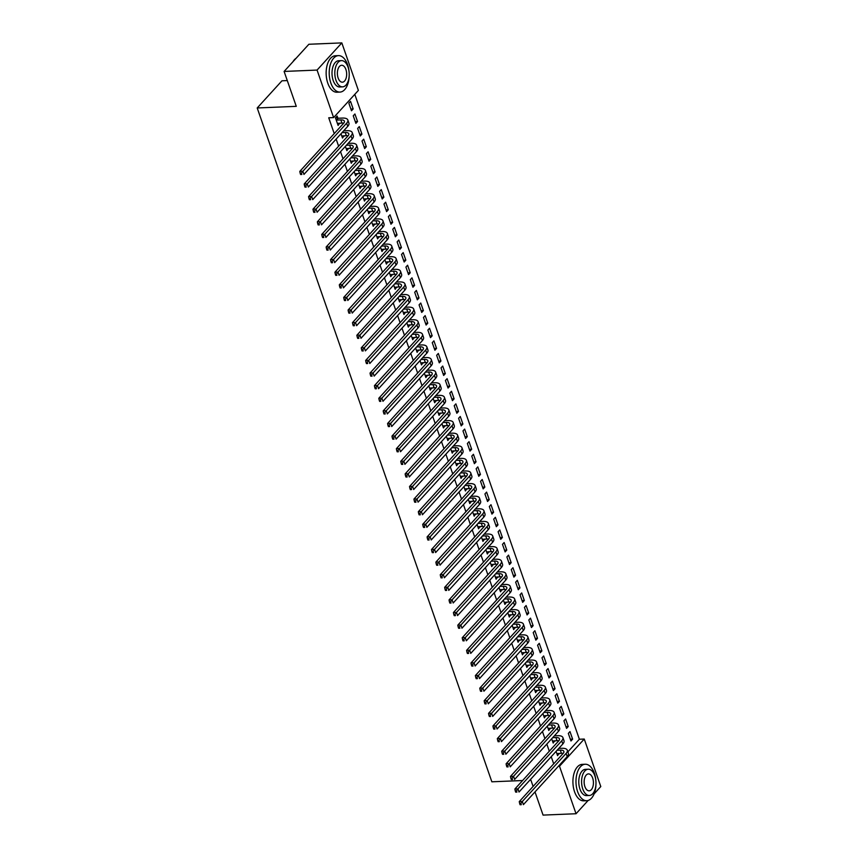 <?xml version="1.0" encoding="UTF-8"?>
<svg xmlns="http://www.w3.org/2000/svg" width="858" height="858" viewBox="0 0 858 858"><rect width="100%" height="100%" fill="white"/><g stroke="black" fill="none" stroke-linecap="round" stroke-linejoin="round"><path stroke-width="1.29" d="M567.878 751.855L579.365 739.242L354.794 94.348M579.365 739.242L584.255 739.038L600.793 786.561L594.079 793.929M287.291 80.577L281.96 80.802L257.207 107.969L491.859 781.799L522.597 780.533M257.207 107.969L296.267 106.349L284.105 71.439L308.869 44.262L341.827 42.9L358.376 90.422L333.612 117.589L317.063 70.077L341.827 42.9M565.604 718.983L563.931 720.817L566.57 728.378L568.243 726.544L565.604 718.983M551.683 738.77L553.185 743.071L554.697 740.765M556.831 693.768L555.158 695.613L557.786 703.174L559.459 701.34L556.831 693.768M542.899 713.566L544.401 717.856L545.913 715.561M548.048 668.564L546.374 670.398L549.013 677.959L550.686 676.125L548.048 668.564M534.126 688.352L535.628 692.653L537.129 690.347M539.264 643.35L537.591 645.195L540.229 652.756L541.902 650.922L539.264 643.35M525.343 663.148L526.844 667.438L528.356 665.143M530.491 618.146L528.818 619.98L531.456 627.541L533.129 625.707L530.491 618.146M516.57 637.934L518.071 642.234L519.573 639.939M521.707 592.942L520.034 594.776L522.672 602.337L524.345 600.503L521.707 592.942M507.786 612.73L509.287 617.031L510.8 614.725M512.934 567.728L511.261 569.562L513.888 577.123L515.561 575.289L512.934 567.728M499.013 587.515L500.504 591.816L502.016 589.521M504.15 542.524L502.477 544.358L505.115 551.919L506.788 550.085L504.15 542.524M490.229 562.312L491.731 566.612L493.243 564.307M495.377 517.31L493.704 519.144L496.332 526.705L498.005 524.871L495.377 517.31M481.456 537.097L482.947 541.398L484.459 539.103M486.593 492.106L484.92 493.94L487.559 501.501L489.232 499.667L486.593 492.106M472.672 511.894L474.174 516.194L475.686 513.888M477.82 466.891L476.147 468.725L478.775 476.297L480.448 474.453L477.82 466.891M463.899 486.679L465.39 490.98L466.902 488.685M469.036 441.688L467.363 443.522L470.002 451.083L471.675 449.249L469.036 441.688M455.115 461.475L456.617 465.776L458.129 463.47M460.263 416.473L458.59 418.307L461.218 425.879L462.891 424.034L460.263 416.473M446.342 436.261L447.833 440.562L449.345 438.266M451.48 391.269L449.806 393.103L452.445 400.665L454.118 398.831L451.48 391.269M437.559 411.057L439.06 415.358L440.572 413.052M442.707 366.055L441.033 367.889L443.661 375.461L445.334 373.616L442.707 366.055M428.786 385.843L430.276 390.143L431.789 387.848M433.923 340.851L432.25 342.685L434.888 350.246L436.561 348.412L433.923 340.851M420.002 360.639L421.503 364.94L423.015 362.634M425.15 315.637L423.477 317.481L426.104 325.043L427.777 323.198L425.15 315.637M411.229 335.424L412.719 339.725L414.232 337.43M416.366 290.433L414.693 292.267L417.331 299.828L419.004 297.994L416.366 290.433M402.445 310.221L403.946 314.521L405.459 312.215M407.593 265.219L405.92 267.063L408.547 274.624L410.221 272.79L407.593 265.219M393.672 285.017L395.163 289.307L396.675 287.012M398.809 240.015L397.136 241.849L399.774 249.41L401.447 247.576L398.809 240.015M384.888 259.802L386.39 264.103L387.902 261.797M390.036 214.8L388.363 216.645L390.991 224.206L392.664 222.372L390.036 214.8M376.115 234.599L377.606 238.889L379.118 236.594M381.252 189.597L379.579 191.431L382.218 198.992L383.891 197.158L381.252 189.597M367.331 209.384L368.833 213.685L370.345 211.379M372.479 164.393L370.806 166.227L373.434 173.788L375.107 171.954L372.479 164.393M358.558 184.18L360.049 188.47L361.561 186.175M363.695 139.178L362.022 141.012L364.661 148.573L366.334 146.739L363.695 139.178M349.774 158.966L351.276 163.267L352.788 160.972M354.922 113.975L353.249 115.809L355.877 123.37L357.55 121.536L354.922 113.975M341.001 133.762L342.492 138.063L344.004 135.757M333.612 117.589L328.732 117.793L334.234 133.601M336.143 139.082L338.62 146.203M340.529 151.684L343.018 158.805M344.927 164.296L347.404 171.418M349.313 176.898L351.791 184.02M353.7 189.5L356.177 196.621M358.086 202.102L360.575 209.223M362.484 214.714L364.961 221.836M366.87 227.316L369.348 234.438M371.257 239.918L373.734 247.04M375.643 252.52L378.131 259.642M380.04 265.133L382.518 272.254M384.427 277.735L386.904 284.856M388.813 290.336L391.291 297.458M393.2 302.938L395.688 310.06M397.597 315.551L400.075 322.672M401.984 328.153L404.461 335.274M406.37 340.755L408.858 347.876M410.767 353.357L413.245 360.478M415.154 365.958L417.631 373.08M419.541 378.571L422.018 385.692M423.927 391.173L426.415 398.294M428.324 403.775L430.802 410.896M432.711 416.377L435.188 423.498M437.097 428.989L439.575 436.111M441.484 441.591L443.972 448.713M445.881 454.193L448.359 461.314M450.268 466.795L452.745 473.916M454.654 479.408L457.132 486.529M459.041 492.009L461.529 499.131M463.438 504.611L465.915 511.733M467.825 517.213L470.302 524.335M472.211 529.826L474.689 536.947M476.598 542.428L479.086 549.549M480.995 555.029L483.472 562.151M485.381 567.631L487.859 574.753M489.768 580.233L492.245 587.355M494.154 592.846L496.643 599.967M498.552 605.448L501.029 612.569M502.938 618.05L505.416 625.171M507.325 630.651L509.813 637.773M511.722 643.264L514.199 650.385M516.108 655.866L518.586 662.987M520.495 668.468L522.972 675.589M524.881 681.07L527.37 688.191M529.279 693.682L531.756 700.804M533.665 706.284L536.143 713.406M538.052 718.886L540.529 726.007M542.438 731.488L544.927 738.609M546.836 744.101L549.313 751.222M551.222 756.702L553.7 763.824M337.859 118.104L337.14 116.055L335.467 117.889L338.106 125.45L339.618 123.155M350.525 101.362L348.852 103.207L351.49 110.768L353.164 108.923L350.525 101.362M345.388 146.364L346.879 150.665L348.391 148.359M359.309 126.576L357.636 128.41L360.263 135.972L361.937 134.138L359.309 126.576M354.161 171.568L355.662 175.869L357.175 173.573M368.082 151.78L366.409 153.614L369.047 161.186L370.72 159.341L368.082 151.78M362.945 196.782L364.435 201.083L365.948 198.777M376.866 176.995L375.193 178.829L377.82 186.39L379.493 184.556L376.866 176.995M371.718 221.986L373.219 226.287L374.731 223.992M385.639 202.198L383.966 204.032L386.604 211.604L388.277 209.76L385.639 202.198M380.502 247.201L381.992 251.501L383.505 249.195M394.423 227.413L392.75 229.247L395.377 236.808L397.05 234.974L394.423 227.413M389.275 272.404L390.776 276.705L392.288 274.41M403.196 252.617L401.523 254.451L404.161 262.022L405.834 260.178L403.196 252.617M398.058 297.619L399.549 301.919L401.061 299.614M411.979 277.831L410.306 279.665L412.934 287.226L414.607 285.392L411.979 277.831M406.831 322.822L408.333 327.123L409.845 324.828M420.752 303.035L419.079 304.869L421.718 312.43L423.391 310.596L420.752 303.035M415.615 348.037L417.117 352.338L418.618 350.032M429.536 328.249L427.863 330.083L430.501 337.644L432.175 335.81L429.536 328.249M424.388 373.241L425.89 377.541L427.402 375.246M438.32 353.453L436.647 355.287L439.275 362.848L440.948 361.014L438.32 353.453M433.172 398.455L434.674 402.745L436.186 400.45M447.093 378.668L445.42 380.502L448.058 388.063L449.731 386.229L447.093 378.668M441.956 423.659L443.447 427.96L444.959 425.665M455.877 403.871L454.204 405.705L456.831 413.266L458.504 411.432L455.877 403.871M450.729 448.873L452.23 453.163L453.743 450.868M464.65 429.075L462.977 430.92L465.615 438.481L467.288 436.647L464.65 429.075M459.513 474.077L461.003 478.378L462.516 476.072M473.434 454.29L471.761 456.124L474.388 463.685L476.061 461.851L473.434 454.29M468.286 499.292L469.787 503.582L471.299 501.286M482.207 479.493L480.534 481.338L483.172 488.899L484.845 487.065L482.207 479.493M477.069 524.495L478.56 528.796L480.072 526.49M490.99 504.708L489.317 506.542L491.945 514.103L493.618 512.269L490.99 504.708M485.843 549.71L487.344 554L488.856 551.705M499.764 529.912L498.09 531.756L500.729 539.317L502.402 537.483L499.764 529.912M494.626 574.914L496.117 579.214L497.629 576.908M508.547 555.126L506.874 556.96L509.502 564.521L511.175 562.687L508.547 555.126M503.399 600.117L504.901 604.418L506.413 602.123M517.32 580.33L515.647 582.174L518.286 589.736L519.959 587.891L517.32 580.33M512.183 625.332L513.674 629.633L515.186 627.327M526.104 605.544L524.431 607.378L527.059 614.939L528.732 613.105L526.104 605.544M520.956 650.536L522.458 654.836L523.97 652.541M534.877 630.748L533.204 632.582L535.842 640.154L537.516 638.309L534.877 630.748M529.74 675.75L531.231 680.051L532.743 677.745M543.661 655.962L541.988 657.796L544.615 665.358L546.289 663.524L543.661 655.962M538.513 700.954L540.014 705.255L541.527 702.959M552.434 681.166L550.761 683L553.399 690.572L555.072 688.727L552.434 681.166M547.297 726.168L548.788 730.469L550.3 728.163M561.218 706.381L559.545 708.215L562.172 715.776L563.845 713.942L561.218 706.381M556.07 751.372L557.571 755.673L559.084 753.378M569.991 731.584L568.318 733.418L570.956 740.98L572.629 739.146L569.991 731.584M588.127 800.471L576.04 813.738L559.491 766.215L584.255 739.038M535.006 791.923L543.071 815.1L576.04 813.738M284.105 71.439L317.063 70.077M558.386 766.258L559.491 766.215M533.097 786.432L530.92 780.19L529.772 780.233M337.494 123.713L339.779 123.616M350.879 109.02L353.164 108.923M341.892 136.315L344.165 136.218M355.276 121.632L357.55 121.536M346.278 148.917L348.552 148.831M359.663 134.234L361.937 134.138M350.665 161.529L352.949 161.433M364.049 146.836L366.334 146.739M355.051 174.131L357.336 174.035M368.436 159.438L370.72 159.341M359.448 186.733L361.722 186.636M372.833 172.04L375.107 171.954M363.835 199.335L366.109 199.249M377.22 184.652L379.493 184.556M368.221 211.947L370.506 211.851M381.606 197.254L383.891 197.158M372.608 224.549L374.892 224.453M385.993 209.856L388.277 209.76M377.005 237.151L379.279 237.055M390.39 222.458L392.664 222.372M381.392 249.753L383.665 249.657M394.777 235.071L397.05 234.974M385.778 262.366L388.063 262.269M399.163 247.672L401.447 247.576M390.165 274.968L392.449 274.871M403.55 260.274L405.834 260.178M394.562 287.569L396.836 287.473M407.947 272.876L410.221 272.79M398.949 300.171L401.222 300.075M412.333 285.489L414.607 285.392M403.335 312.773L405.62 312.687M416.72 298.091L419.004 297.994M407.722 325.386L410.006 325.289M421.106 310.693L423.391 310.596M412.119 337.988L414.393 337.891M425.504 323.294L427.777 323.198M416.505 350.59L418.79 350.493M429.89 335.907L432.175 335.81M420.892 363.191L423.176 363.106M434.277 348.509L436.561 348.412M425.278 375.804L427.563 375.707M438.674 361.111L440.948 361.014M429.676 388.406L431.949 388.309M443.06 373.713L445.334 373.616M434.062 401.008L436.347 400.911M447.447 386.315L449.731 386.229M438.449 413.61L440.733 413.524M451.834 398.927L454.118 398.831M442.846 426.222L445.12 426.126M456.231 411.529L458.504 411.432M447.233 438.824L449.506 438.728M460.617 424.131L462.891 424.034M451.619 451.426L453.903 451.329M465.004 436.733L467.288 436.647M456.006 464.028L458.29 463.931M469.39 449.345L471.675 449.249M460.403 476.64L462.676 476.544M473.788 461.947L476.061 461.851M464.789 489.242L467.063 489.146M478.174 474.549L480.448 474.453M469.176 501.844L471.46 501.748M482.561 487.151L484.845 487.065M473.562 514.446L475.847 514.35M486.947 499.764L489.232 499.667M477.96 527.048L480.233 526.962M491.344 512.365L493.618 512.269M482.346 539.661L484.62 539.564M495.731 524.967L498.005 524.871M486.733 552.262L489.017 552.166M500.117 537.569L502.402 537.483M491.119 564.864L493.404 564.768M504.504 550.182L506.788 550.085M495.516 577.466L497.79 577.38M508.901 562.784L511.175 562.687M499.903 590.079L502.177 589.982M513.288 575.386L515.561 575.289M504.289 602.681L506.574 602.584M517.674 587.987L519.959 587.891M508.676 615.283L510.96 615.186M522.061 600.589L524.345 600.503M513.073 627.884L515.347 627.799M526.458 613.202L528.732 613.105M517.46 640.497L519.744 640.4M530.845 625.804L533.129 625.707M521.846 653.099L524.131 653.002M535.231 638.406L537.516 638.309M526.233 665.701L528.517 665.604M539.618 651.008L541.902 650.922M530.63 678.303L532.904 678.206M544.015 663.62L546.289 663.524M535.017 690.915L537.301 690.819M548.401 676.222L550.686 676.125M539.403 703.517L541.688 703.421M552.788 688.824L555.072 688.727M543.8 716.119L546.074 716.022M557.185 701.426L559.459 701.34M548.187 728.721L550.461 728.624M561.572 714.038L563.845 713.942M552.573 741.323L554.858 741.237M565.958 726.64L568.243 726.544M556.96 753.935L559.244 753.839M570.345 739.242L572.629 739.146M337.387 123.413L341.934 123.059A7.304 2.96 160.8 0 1 343.736 123.177M336.626 120.077L340.841 119.906A7.304 2.96 160.8 0 1 344.39 121.182A7.304 2.96 160.8 0 1 343.597 123.327L299.796 171.396L302.853 171.268L346.653 123.198A10.95 4.429 -19.2 0 0 347.833 119.981A10.95 4.429 -19.2 0 0 342.514 118.072L338.299 118.243L336.186 119.938M335.875 117.449L338.299 118.243M301.394 173.209L300.171 173.262L300.611 174.517L301.834 174.464L301.394 173.209L302.853 171.268L303.946 174.421L347.747 126.351A10.95 4.429 -19.2 0 0 348.927 123.134L347.833 119.981M301.834 174.464L300.611 174.517M300.171 173.262L299.796 171.396M341.784 136.014L346.332 135.661A7.304 2.96 160.8 0 1 348.123 135.779M342.01 132.647L345.227 132.507A7.304 2.96 160.8 0 1 348.777 133.784A7.304 2.96 160.8 0 1 347.983 135.929L304.182 183.998L307.239 183.869L351.04 135.8A10.95 4.429 -19.2 0 0 352.22 132.582A10.95 4.429 -19.2 0 0 346.9 130.673L343.683 130.813M305.78 185.811L304.558 185.864L304.998 187.119L306.22 187.076L305.78 185.811L307.239 183.869L308.333 187.023L352.134 138.953A10.95 4.429 -19.2 0 0 353.324 135.736L352.22 132.582M306.22 187.076L304.998 187.119M304.558 185.864L304.182 183.998M346.171 148.616L350.718 148.262A7.304 2.96 160.8 0 1 352.509 148.38M346.407 145.249L349.624 145.12A7.304 2.96 160.8 0 1 353.164 146.386A7.304 2.96 160.8 0 1 352.381 148.531L308.569 196.6L311.626 196.482L355.426 148.413A10.95 4.429 -19.2 0 0 356.617 145.184A10.95 4.429 -19.2 0 0 351.297 143.275L348.08 143.415M310.167 198.412L308.944 198.466L309.384 199.732L310.607 199.678L310.167 198.412L311.626 196.482L312.72 199.635L356.52 151.555A10.95 4.429 -19.2 0 0 357.711 148.337L356.617 145.184M310.607 199.678L309.384 199.732M308.944 198.466L308.569 196.6M349.088 71.879A18.243 9.985 87.6 0 0 347.576 64.672A18.243 9.985 87.6 0 0 338.46 55.631A18.243 9.985 87.6 0 0 330.845 83.033A18.243 9.985 87.6 0 0 339.961 92.085A18.243 9.985 87.6 0 0 349.217 75.011M338.46 55.631L335.403 55.749A18.243 9.985 87.6 0 0 327.788 83.162A18.243 9.985 87.6 0 0 336.915 92.214L339.961 92.085M342.556 86.862L339.757 86.98A13.138 7.186 -92.4 0 1 333.183 80.47A13.138 7.186 -92.4 0 1 338.663 60.725L341.473 60.618A13.138 7.186 87.6 0 0 335.993 80.352A13.138 7.186 87.6 0 0 342.556 86.862A13.138 7.186 87.6 0 0 348.037 67.128A13.138 7.186 87.6 0 0 341.473 60.618M345.903 69.477A8.462 4.633 87.6 0 0 341.666 65.283A8.462 4.633 87.6 0 0 338.138 78.003A8.462 4.633 87.6 0 0 342.363 82.196A8.462 4.633 87.6 0 0 345.903 69.477M296.107 58.269A18.243 9.985 87.6 0 0 292.921 61.765M595.849 780.501A18.243 9.985 87.6 0 0 594.347 773.294A18.243 9.985 87.6 0 0 585.22 764.242A18.243 9.985 87.6 0 0 577.616 791.655A18.243 9.985 87.6 0 0 586.733 800.707A18.243 9.985 87.6 0 0 595.978 783.633M585.22 764.242L582.174 764.371A18.243 9.985 87.6 0 0 574.56 791.784A18.243 9.985 87.6 0 0 583.676 800.836L586.733 800.707M589.328 795.484L586.518 795.602A13.138 7.186 -92.4 0 1 579.954 789.081A13.138 7.186 -92.4 0 1 585.435 769.347L588.245 769.229A13.138 7.186 87.6 0 0 582.764 788.974A13.138 7.186 87.6 0 0 589.328 795.484A13.138 7.186 87.6 0 0 594.808 775.75A13.138 7.186 87.6 0 0 588.245 769.229M592.663 778.099A8.462 4.633 87.6 0 0 588.438 773.905A8.462 4.633 87.6 0 0 584.899 786.614A8.462 4.633 87.6 0 0 589.135 790.819A8.462 4.633 87.6 0 0 592.663 778.099M350.557 161.218L355.105 160.875A7.304 2.96 160.8 0 1 356.896 160.982M350.793 157.851L354.011 157.722A7.304 2.96 160.8 0 1 357.55 158.987A7.304 2.96 160.8 0 1 356.767 161.143L312.966 209.213L316.012 209.084L359.813 161.014A10.95 4.429 -19.2 0 0 361.004 157.786A10.95 4.429 -19.2 0 0 355.684 155.888L352.466 156.017M314.564 211.025L313.342 211.068L313.781 212.334L314.993 212.28L314.564 211.025L316.012 209.084L317.117 212.237L360.918 164.168A10.95 4.429 -19.2 0 0 362.097 160.939L361.004 157.786M314.993 212.28L313.781 212.334M313.342 211.068L312.966 209.213M354.944 173.82L359.491 173.477A7.304 2.96 160.8 0 1 361.293 173.595M355.18 170.452L358.397 170.324A7.304 2.96 160.8 0 1 361.947 171.6A7.304 2.96 160.8 0 1 361.154 173.745L317.353 221.814L320.409 221.686L364.21 173.616A10.95 4.429 -19.2 0 0 365.39 170.399A10.95 4.429 -19.2 0 0 360.07 168.49L356.853 168.618M318.951 223.627L317.728 223.681L318.168 224.935L319.391 224.882L318.951 223.627L320.409 221.686L321.503 224.839L365.304 176.769A10.95 4.429 -19.2 0 0 366.484 173.552L365.39 170.399M319.391 224.882L318.168 224.935M317.728 223.681L317.353 221.814M359.341 186.433L363.889 186.079A7.304 2.96 160.8 0 1 365.68 186.197M359.566 183.065L362.784 182.926A7.304 2.96 160.8 0 1 366.334 184.202A7.304 2.96 160.8 0 1 365.54 186.347L321.739 234.416L324.796 234.288L368.597 186.218A10.95 4.429 -19.2 0 0 369.777 183.001A10.95 4.429 -19.2 0 0 364.457 181.092L361.239 181.22M323.337 236.229L322.115 236.282L322.554 237.537L323.777 237.494L323.337 236.229L324.796 234.288L325.89 237.441L369.691 189.371A10.95 4.429 -19.2 0 0 370.881 186.154L369.777 183.001M323.777 237.494L322.554 237.537M322.115 236.282L321.739 234.416M363.728 199.035L368.275 198.681A7.304 2.96 160.8 0 1 370.066 198.799M363.964 195.667L367.181 195.527A7.304 2.96 160.8 0 1 370.72 196.804A7.304 2.96 160.8 0 1 369.937 198.949L326.137 247.018L329.182 246.9L372.983 198.831A10.95 4.429 -19.2 0 0 374.174 195.603A10.95 4.429 -19.2 0 0 368.854 193.694L365.637 193.833M327.724 248.831L326.501 248.884L326.941 250.15L328.164 250.096L327.724 248.831L329.182 246.9L330.276 250.043L374.088 201.973A10.95 4.429 -19.2 0 0 375.268 198.756L374.174 195.603M328.164 250.096L326.941 250.15M326.501 248.884L326.137 247.018M368.114 211.636L372.662 211.293A7.304 2.96 160.8 0 1 374.453 211.4M368.35 208.269L371.568 208.14A7.304 2.96 160.8 0 1 375.107 209.406A7.304 2.96 160.8 0 1 374.324 211.561L330.523 259.631L333.569 259.502L377.37 211.433A10.95 4.429 -19.2 0 0 378.56 208.204A10.95 4.429 -19.2 0 0 373.241 206.306L370.023 206.435M332.121 261.443L330.898 261.486L331.338 262.752L332.55 262.698L332.121 261.443L333.569 259.502L334.674 262.655L378.475 214.586A10.95 4.429 -19.2 0 0 379.654 211.358L378.56 208.204M332.55 262.698L331.338 262.752M330.898 261.486L330.523 259.631M372.501 224.238L377.048 223.895A7.304 2.96 160.8 0 1 378.85 224.013M372.737 220.871L375.954 220.742A7.304 2.96 160.8 0 1 379.504 222.018A7.304 2.96 160.8 0 1 378.71 224.163L334.91 272.233L337.966 272.104L381.767 224.035A10.95 4.429 -19.2 0 0 382.947 220.817A10.95 4.429 -19.2 0 0 377.627 218.908L374.41 219.037M336.508 274.045L335.285 274.099L335.725 275.354L336.947 275.3L336.508 274.045L337.966 272.104L339.06 275.257L382.861 227.188A10.95 4.429 -19.2 0 0 384.041 223.959L382.947 220.817M336.947 275.3L335.725 275.354M335.285 274.099L334.91 272.233M376.898 236.851L381.445 236.497A7.304 2.96 160.8 0 1 383.236 236.615M377.123 233.483L380.341 233.344A7.304 2.96 160.8 0 1 383.891 234.62A7.304 2.96 160.8 0 1 383.097 236.765L339.296 284.835L342.353 284.706L386.154 236.636A10.95 4.429 -19.2 0 0 387.333 233.419A10.95 4.429 -19.2 0 0 382.014 231.51L378.796 231.639M340.894 286.647L339.671 286.701L340.111 287.956L341.334 287.913L340.894 286.647L342.353 284.706L343.447 287.859L387.248 239.79A10.95 4.429 -19.2 0 0 388.438 236.572L387.333 233.419M341.334 287.913L340.111 287.956M339.671 286.701L339.296 284.835M381.284 249.453L385.832 249.099A7.304 2.96 160.8 0 1 387.623 249.217M381.52 246.085L384.738 245.946A7.304 2.96 160.8 0 1 388.277 247.222A7.304 2.96 160.8 0 1 387.494 249.367L343.693 297.436L346.739 297.318L390.54 249.238A10.95 4.429 -19.2 0 0 391.731 246.021A10.95 4.429 -19.2 0 0 386.411 244.112L383.194 244.251M345.281 299.249L344.069 299.303L344.498 300.568L345.72 300.514L345.281 299.249L346.739 297.318L347.833 300.461L391.645 252.391A10.95 4.429 -19.2 0 0 392.825 249.174L391.731 246.021M345.72 300.514L344.498 300.568M344.069 299.303L343.693 297.436M385.671 262.055L390.218 261.701A7.304 2.96 160.8 0 1 392.009 261.819M385.907 258.687L389.124 258.558A7.304 2.96 160.8 0 1 392.674 259.824A7.304 2.96 160.8 0 1 391.881 261.969L348.08 310.049L351.126 309.92L394.937 261.851A10.95 4.429 -19.2 0 0 396.117 258.623A10.95 4.429 -19.2 0 0 390.798 256.714L387.58 256.853M349.678 311.862L348.455 311.904L348.895 313.17L350.118 313.116L349.678 311.862L351.126 309.92L352.23 313.073L396.031 265.004A10.95 4.429 -19.2 0 0 397.211 261.776L396.117 258.623M350.118 313.116L348.895 313.17M348.455 311.904L348.08 310.049M390.068 274.657L394.605 274.313A7.304 2.96 160.8 0 1 396.407 274.421M390.293 271.289L393.511 271.16A7.304 2.96 160.8 0 1 397.061 272.436A7.304 2.96 160.8 0 1 396.267 274.581L352.466 322.651L355.523 322.522L399.324 274.453A10.95 4.429 -19.2 0 0 400.504 271.235A10.95 4.429 -19.2 0 0 395.184 269.326L391.967 269.455M354.064 324.463L352.842 324.506L353.281 325.772L354.504 325.718L354.064 324.463L355.523 322.522L356.617 325.675L400.418 277.606A10.95 4.429 -19.2 0 0 401.598 274.378L400.504 271.235M354.504 325.718L353.281 325.772M352.842 324.506L352.466 322.651M394.455 287.269L399.002 286.915A7.304 2.96 160.8 0 1 400.793 287.033M394.68 283.901L397.897 283.762A7.304 2.96 160.8 0 1 401.447 285.038A7.304 2.96 160.8 0 1 400.654 287.183L356.853 335.253L359.91 335.124L403.71 287.055A10.95 4.429 -19.2 0 0 404.89 283.837A10.95 4.429 -19.2 0 0 399.571 281.928L396.353 282.057M358.451 337.065L357.228 337.119L357.668 338.374L358.891 338.331L358.451 337.065L359.91 335.124L361.004 338.277L404.804 290.208A10.95 4.429 -19.2 0 0 405.995 286.99L404.89 283.837M358.891 338.331L357.668 338.374M357.228 337.119L356.853 335.253M398.841 299.871L403.389 299.517A7.304 2.96 160.8 0 1 405.18 299.635M399.077 296.503L402.295 296.364A7.304 2.96 160.8 0 1 405.834 297.64A7.304 2.96 160.8 0 1 405.051 299.785L361.25 347.855L364.296 347.737L408.097 299.656A10.95 4.429 -19.2 0 0 409.287 296.439A10.95 4.429 -19.2 0 0 403.968 294.53L400.75 294.669M362.837 349.667L361.626 349.721L362.055 350.976L363.277 350.933L362.837 349.667L364.296 347.737L365.39 350.879L409.202 302.81A10.95 4.429 -19.2 0 0 410.381 299.592L409.287 296.439M363.277 350.933L362.055 350.976M361.626 349.721L361.25 347.855M403.228 312.473L407.775 312.119A7.304 2.96 160.8 0 1 409.577 312.237M403.464 309.105L406.681 308.977A7.304 2.96 160.8 0 1 410.231 310.242A7.304 2.96 160.8 0 1 409.438 312.387L365.637 360.467L368.683 360.339L412.494 312.269A10.95 4.429 -19.2 0 0 413.674 309.041A10.95 4.429 -19.2 0 0 408.354 307.132L405.137 307.271M367.235 362.269L366.012 362.323L366.452 363.588L367.674 363.535L367.235 362.269L368.683 360.339L369.787 363.492L413.588 315.412A10.95 4.429 -19.2 0 0 414.768 312.194L413.674 309.041M367.674 363.535L366.452 363.588M366.012 362.323L365.637 360.467M407.625 325.075L412.162 324.732A7.304 2.96 160.8 0 1 413.964 324.839M407.85 321.707L411.068 321.578A7.304 2.96 160.8 0 1 414.618 322.844A7.304 2.96 160.8 0 1 413.824 325L370.023 373.069L373.08 372.94L416.881 324.871A10.95 4.429 -19.2 0 0 418.06 321.653A10.95 4.429 -19.2 0 0 412.741 319.744L409.523 319.873M371.621 374.882L370.399 374.925L370.838 376.19L372.061 376.136L371.621 374.882L373.08 372.94L374.174 376.094L417.975 328.024A10.95 4.429 -19.2 0 0 419.154 324.796L418.06 321.653M372.061 376.136L370.838 376.19M370.399 374.925L370.023 373.069M412.012 337.687L416.559 337.333A7.304 2.96 160.8 0 1 418.35 337.451M412.237 334.309L415.454 334.18A7.304 2.96 160.8 0 1 419.004 335.457A7.304 2.96 160.8 0 1 418.221 337.602L374.41 385.671L377.466 385.542L421.267 337.473A10.95 4.429 -19.2 0 0 422.447 334.255A10.95 4.429 -19.2 0 0 417.127 332.346L413.91 332.475M376.008 387.484L374.785 387.537L375.225 388.792L376.447 388.738L376.008 387.484L377.466 385.542L378.56 388.695L422.361 340.626A10.95 4.429 -19.2 0 0 423.552 337.409L422.447 334.255M376.447 388.738L375.225 388.792M374.785 387.537L374.41 385.671M416.398 350.289L420.946 349.935A7.304 2.96 160.8 0 1 422.737 350.053M416.634 346.922L419.852 346.782A7.304 2.96 160.8 0 1 423.391 348.058A7.304 2.96 160.8 0 1 422.608 350.203L378.807 398.273L381.853 398.144L425.654 350.075A10.95 4.429 -19.2 0 0 426.844 346.857A10.95 4.429 -19.2 0 0 421.525 344.948L418.307 345.088M380.394 400.085L379.182 400.139L379.622 401.394L380.834 401.351L380.394 400.085L381.853 398.144L382.958 401.297L426.758 353.228A10.95 4.429 -19.2 0 0 427.938 350.01L426.844 346.857M380.834 401.351L379.622 401.394M379.182 400.139L378.807 398.273M420.785 362.891L425.332 362.537A7.304 2.96 160.8 0 1 427.134 362.655M421.021 359.523L424.238 359.395A7.304 2.96 160.8 0 1 427.788 360.66A7.304 2.96 160.8 0 1 426.994 362.805L383.194 410.875L386.239 410.757L430.051 362.687A10.95 4.429 -19.2 0 0 431.231 359.459A10.95 4.429 -19.2 0 0 425.911 357.55L422.694 357.689M384.792 412.687L383.569 412.741L384.009 414.006L385.231 413.953L384.792 412.687L386.239 410.757L387.344 413.91L431.145 365.83A10.95 4.429 -19.2 0 0 432.325 362.612L431.231 359.459M385.231 413.953L384.009 414.006M383.569 412.741L383.194 410.875M425.182 375.493L429.729 375.15A7.304 2.96 160.8 0 1 431.52 375.257M425.407 372.125L428.625 371.997A7.304 2.96 160.8 0 1 432.175 373.262A7.304 2.96 160.8 0 1 431.381 375.418L387.58 423.487L390.637 423.359L434.438 375.289A10.95 4.429 -19.2 0 0 435.617 372.061A10.95 4.429 -19.2 0 0 430.298 370.163L427.08 370.291M389.178 425.3L387.955 425.343L388.395 426.608L389.618 426.555L389.178 425.3L390.637 423.359L391.731 426.512L435.532 378.442A10.95 4.429 -19.2 0 0 436.722 375.214L435.617 372.061M389.618 426.555L388.395 426.608M387.955 425.343L387.58 423.487M429.568 388.106L434.116 387.752A7.304 2.96 160.8 0 1 435.907 387.87M429.794 384.727L433.011 384.599A7.304 2.96 160.8 0 1 436.561 385.875A7.304 2.96 160.8 0 1 435.778 388.02L391.967 436.089L395.023 435.961L438.824 387.891A10.95 4.429 -19.2 0 0 440.004 384.674A10.95 4.429 -19.2 0 0 434.684 382.765L431.467 382.893M393.565 437.902L392.342 437.955L392.782 439.21L394.004 439.157L393.565 437.902L395.023 435.961L396.117 439.114L439.918 391.044A10.95 4.429 -19.2 0 0 441.109 387.827L440.004 384.674M394.004 439.157L392.782 439.21M392.342 437.955L391.967 436.089M433.955 400.707L438.502 400.354A7.304 2.96 160.8 0 1 440.293 400.471M434.191 397.34L437.408 397.2A7.304 2.96 160.8 0 1 440.948 398.477A7.304 2.96 160.8 0 1 440.165 400.622L396.364 448.691L399.41 448.562L443.211 400.493A10.95 4.429 -19.2 0 0 444.401 397.275A10.95 4.429 -19.2 0 0 439.082 395.366L435.864 395.495M397.951 450.504L396.739 450.557L397.179 451.812L398.391 451.769L397.951 450.504L399.41 448.562L400.514 451.716L444.315 403.646A10.95 4.429 -19.2 0 0 445.495 400.429L444.401 397.275M398.391 451.769L397.179 451.812M396.739 450.557L396.364 448.691M438.341 413.309L442.889 412.955A7.304 2.96 160.8 0 1 444.691 413.073M438.577 409.942L441.795 409.802A7.304 2.96 160.8 0 1 445.345 411.079A7.304 2.96 160.8 0 1 444.551 413.224L400.75 461.293L403.807 461.175L447.608 413.106A10.95 4.429 -19.2 0 0 448.788 409.877A10.95 4.429 -19.2 0 0 443.468 407.968L440.251 408.108M402.348 463.106L401.126 463.159L401.565 464.425L402.788 464.371L402.348 463.106L403.807 461.175L404.901 464.317L448.702 416.248A10.95 4.429 -19.2 0 0 449.882 413.03L448.788 409.877M402.788 464.371L401.565 464.425M401.126 463.159L400.75 461.293M442.739 425.911L447.286 425.568A7.304 2.96 160.8 0 1 449.077 425.675M442.964 422.544L446.181 422.415A7.304 2.96 160.8 0 1 449.731 423.68A7.304 2.96 160.8 0 1 448.938 425.836L405.137 473.906L408.194 473.777L451.994 425.707A10.95 4.429 -19.2 0 0 453.174 422.479A10.95 4.429 -19.2 0 0 447.855 420.581L444.637 420.71M406.735 475.718L405.512 475.761L405.952 477.027L407.175 476.973L406.735 475.718L408.194 473.777L409.287 476.93L453.088 428.861A10.95 4.429 -19.2 0 0 454.279 425.632L453.174 422.479M407.175 476.973L405.952 477.027M405.512 475.761L405.137 473.906M447.125 438.513L451.673 438.17A7.304 2.96 160.8 0 1 453.464 438.288M447.361 435.145L450.579 435.017A7.304 2.96 160.8 0 1 454.118 436.293A7.304 2.96 160.8 0 1 453.335 438.438L409.523 486.507L412.58 486.379L456.381 438.309A10.95 4.429 -19.2 0 0 457.561 435.092A10.95 4.429 -19.2 0 0 452.252 433.183L449.034 433.311M411.121 488.32L409.899 488.374L410.339 489.628L411.561 489.575L411.121 488.32L412.58 486.379L413.674 489.532L457.475 441.462A10.95 4.429 -19.2 0 0 458.665 438.234L457.561 435.092M411.561 489.575L410.339 489.628M409.899 488.374L409.523 486.507M451.512 451.126L456.059 450.772A7.304 2.96 160.8 0 1 457.85 450.89M451.748 447.758L454.965 447.619A7.304 2.96 160.8 0 1 458.504 448.895A7.304 2.96 160.8 0 1 457.722 451.04L413.921 499.109L416.967 498.981L460.767 450.911A10.95 4.429 -19.2 0 0 461.958 447.694A10.95 4.429 -19.2 0 0 456.638 445.785L453.421 445.913M415.519 500.922L414.296 500.975L414.736 502.23L415.948 502.187L415.519 500.922L416.967 498.981L418.071 502.134L461.872 454.064A10.95 4.429 -19.2 0 0 463.052 450.847L461.958 447.694M415.948 502.187L414.736 502.23M414.296 500.975L413.921 499.109M455.898 463.728L460.446 463.374A7.304 2.96 160.8 0 1 462.248 463.492M456.134 460.36L459.352 460.22A7.304 2.96 160.8 0 1 462.902 461.497A7.304 2.96 160.8 0 1 462.108 463.642L418.307 511.711L421.364 511.593L465.165 463.513A10.95 4.429 -19.2 0 0 466.344 460.296A10.95 4.429 -19.2 0 0 461.025 458.386L457.807 458.526M419.905 513.524L418.683 513.577L419.122 514.843L420.345 514.789L419.905 513.524L421.364 511.593L422.458 514.736L466.259 466.666A10.95 4.429 -19.2 0 0 467.438 463.449L466.344 460.296M420.345 514.789L419.122 514.843M418.683 513.577L418.307 511.711M460.296 476.329L464.843 475.976A7.304 2.96 160.8 0 1 466.634 476.093M460.521 472.962L463.738 472.833A7.304 2.96 160.8 0 1 467.288 474.099A7.304 2.96 160.8 0 1 466.495 476.254L422.694 524.324L425.75 524.195L469.551 476.126A10.95 4.429 -19.2 0 0 470.731 472.897A10.95 4.429 -19.2 0 0 465.411 470.988L462.194 471.128M424.292 526.136L423.069 526.179L423.509 527.445L424.731 527.391L424.292 526.136L425.75 524.195L426.844 527.348L470.645 479.279A10.95 4.429 -19.2 0 0 471.836 476.051L470.731 472.897M424.731 527.391L423.509 527.445M423.069 526.179L422.694 524.324M464.682 488.931L469.229 488.588A7.304 2.96 160.8 0 1 471.021 488.695M464.918 485.564L468.136 485.435A7.304 2.96 160.8 0 1 471.675 486.711A7.304 2.96 160.8 0 1 470.892 488.856L427.091 536.926L430.137 536.797L473.938 488.728A10.95 4.429 -19.2 0 0 475.128 485.51A10.95 4.429 -19.2 0 0 469.809 483.601L466.591 483.73M428.678 538.738L427.456 538.781L427.895 540.047L429.118 539.993L428.678 538.738L430.137 536.797L431.231 539.95L475.042 491.881A10.95 4.429 -19.2 0 0 476.222 488.652L475.128 485.51M429.118 539.993L427.895 540.047M427.456 538.781L427.091 536.926M469.069 501.544L473.616 501.19A7.304 2.96 160.8 0 1 475.407 501.308M469.305 498.176L472.522 498.037A7.304 2.96 160.8 0 1 476.061 499.313A7.304 2.96 160.8 0 1 475.278 501.458L431.477 549.528L434.523 549.399L478.324 501.329A10.95 4.429 -19.2 0 0 479.515 498.112A10.95 4.429 -19.2 0 0 474.195 496.203L470.978 496.332M433.076 551.34L431.853 551.394L432.293 552.649L433.505 552.606L433.076 551.34L434.523 549.399L435.628 552.552L479.429 504.483A10.95 4.429 -19.2 0 0 480.609 501.265L479.515 498.112M433.505 552.606L432.293 552.649M431.853 551.394L431.477 549.528M473.455 514.146L478.003 513.792A7.304 2.96 160.8 0 1 479.804 513.91M473.691 510.778L476.909 510.639A7.304 2.96 160.8 0 1 480.459 511.915A7.304 2.96 160.8 0 1 479.665 514.06L435.864 562.129L438.921 562.011L482.722 513.931A10.95 4.429 -19.2 0 0 483.901 510.714A10.95 4.429 -19.2 0 0 478.582 508.805L475.364 508.944M437.462 563.942L436.239 563.996L436.679 565.25L437.902 565.207L437.462 563.942L438.921 562.011L440.015 565.154L483.815 517.084A10.95 4.429 -19.2 0 0 484.995 513.867L483.901 510.714M437.902 565.207L436.679 565.25M436.239 563.996L435.864 562.129M477.852 526.748L482.4 526.394A7.304 2.96 160.8 0 1 484.191 526.512M478.078 523.38L481.295 523.251A7.304 2.96 160.8 0 1 484.845 524.517A7.304 2.96 160.8 0 1 484.051 526.662L440.251 574.742L443.307 574.613L487.108 526.544A10.95 4.429 -19.2 0 0 488.288 523.316A10.95 4.429 -19.2 0 0 482.968 521.407L479.751 521.546M441.849 576.544L440.626 576.597L441.066 577.863L442.288 577.809L441.849 576.544L443.307 574.613L444.401 577.766L488.202 529.686A10.95 4.429 -19.2 0 0 489.392 526.469L488.288 523.316M442.288 577.809L441.066 577.863M440.626 576.597L440.251 574.742M482.239 539.35L486.786 539.006A7.304 2.96 160.8 0 1 488.577 539.114M482.475 535.982L485.692 535.853A7.304 2.96 160.8 0 1 489.232 537.119A7.304 2.96 160.8 0 1 488.449 539.274L444.648 587.344L447.694 587.215L491.495 539.146A10.95 4.429 -19.2 0 0 492.685 535.928A10.95 4.429 -19.2 0 0 487.365 534.019L484.148 534.148M446.235 589.156L445.023 589.199L445.452 590.465L446.675 590.411L446.235 589.156L447.694 587.215L448.788 590.368L492.599 542.299A10.95 4.429 -19.2 0 0 493.779 539.071L492.685 535.928M446.675 590.411L445.452 590.465M445.023 589.199L444.648 587.344M486.625 551.962L491.173 551.608A7.304 2.96 160.8 0 1 492.964 551.726M486.861 548.594L490.079 548.455A7.304 2.96 160.8 0 1 493.629 549.731A7.304 2.96 160.8 0 1 492.835 551.876L449.034 599.946L452.08 599.817L495.892 551.748A10.95 4.429 -19.2 0 0 497.072 548.53A10.95 4.429 -19.2 0 0 491.752 546.621L488.534 546.75M450.632 601.758L449.41 601.812L449.849 603.067L451.072 603.013L450.632 601.758L452.08 599.817L453.185 602.97L496.986 554.901A10.95 4.429 -19.2 0 0 498.166 551.683L497.072 548.53M451.072 603.013L449.849 603.067M449.41 601.812L449.034 599.946M491.023 564.564L495.559 564.21A7.304 2.96 160.8 0 1 497.361 564.328M491.248 561.196L494.465 561.057A7.304 2.96 160.8 0 1 498.015 562.333A7.304 2.96 160.8 0 1 497.222 564.478L453.421 612.548L456.477 612.419L500.278 564.35A10.95 4.429 -19.2 0 0 501.458 561.132A10.95 4.429 -19.2 0 0 496.139 559.223L492.921 559.362M455.019 614.36L453.796 614.414L454.236 615.669L455.459 615.626L455.019 614.36L456.477 612.419L457.571 615.572L501.372 567.503A10.95 4.429 -19.2 0 0 502.552 564.285L501.458 561.132M455.459 615.626L454.236 615.669M453.796 614.414L453.421 612.548M495.409 577.166L499.957 576.812A7.304 2.96 160.8 0 1 501.748 576.93M495.634 573.798L498.852 573.67A7.304 2.96 160.8 0 1 502.402 574.935A7.304 2.96 160.8 0 1 501.608 577.08L457.807 625.16L460.864 625.032L504.665 576.962A10.95 4.429 -19.2 0 0 505.845 573.734A10.95 4.429 -19.2 0 0 500.525 571.825L497.308 571.964M459.405 626.962L458.183 627.016L458.622 628.281L459.845 628.228L459.405 626.962L460.864 625.032L461.958 628.185L505.759 580.105A10.95 4.429 -19.2 0 0 506.949 576.887L505.845 573.734M459.845 628.228L458.622 628.281M458.183 627.016L457.807 625.16M499.796 589.768L504.343 589.425A7.304 2.96 160.8 0 1 506.134 589.532M500.032 586.4L503.249 586.271A7.304 2.96 160.8 0 1 506.788 587.537A7.304 2.96 160.8 0 1 506.006 589.693L462.205 637.762L465.25 637.633L509.051 589.564A10.95 4.429 -19.2 0 0 510.242 586.346A10.95 4.429 -19.2 0 0 504.922 584.437L501.705 584.566M463.792 639.575L462.58 639.618L463.009 640.883L464.232 640.829L463.792 639.575L465.25 637.633L466.344 640.787L510.156 592.717A10.95 4.429 -19.2 0 0 511.336 589.489L510.242 586.346M464.232 640.829L463.009 640.883M462.58 639.618L462.205 637.762M504.182 602.38L508.73 602.026A7.304 2.96 160.8 0 1 510.531 602.144M504.418 599.002L507.636 598.873A7.304 2.96 160.8 0 1 511.186 600.15A7.304 2.96 160.8 0 1 510.392 602.295L466.591 650.364L469.637 650.235L513.449 602.166A10.95 4.429 -19.2 0 0 514.628 598.948A10.95 4.429 -19.2 0 0 509.309 597.039L506.091 597.168M468.189 652.177L466.966 652.23L467.406 653.485L468.629 653.431L468.189 652.177L469.637 650.235L470.742 653.388L514.543 605.319A10.95 4.429 -19.2 0 0 515.722 602.101L514.628 598.948M468.629 653.431L467.406 653.485M466.966 652.23L466.591 650.364M508.579 614.982L513.116 614.628A7.304 2.96 160.8 0 1 514.918 614.746M508.805 611.615L512.022 611.475A7.304 2.96 160.8 0 1 515.572 612.751A7.304 2.96 160.8 0 1 514.779 614.896L470.978 662.966L474.034 662.837L517.835 614.768A10.95 4.429 -19.2 0 0 519.015 611.55A10.95 4.429 -19.2 0 0 513.695 609.641L510.478 609.77M472.576 664.778L471.353 664.832L471.793 666.087L473.015 666.044L472.576 664.778L474.034 662.837L475.128 665.99L518.929 617.921A10.95 4.429 -19.2 0 0 520.109 614.703L519.015 611.55M473.015 666.044L471.793 666.087M471.353 664.832L470.978 662.966M512.966 627.584L517.513 627.23A7.304 2.96 160.8 0 1 519.304 627.348M513.191 624.216L516.409 624.088A7.304 2.96 160.8 0 1 519.959 625.353A7.304 2.96 160.8 0 1 519.176 627.498L475.364 675.568L478.421 675.45L522.222 627.38A10.95 4.429 -19.2 0 0 523.401 624.152A10.95 4.429 -19.2 0 0 518.082 622.243L514.864 622.382M476.962 677.38L475.74 677.434L476.179 678.699L477.402 678.646L476.962 677.38L478.421 675.45L479.515 678.592L523.316 630.523A10.95 4.429 -19.2 0 0 524.506 627.305L523.401 624.152M477.402 678.646L476.179 678.699M475.74 677.434L475.364 675.568M517.353 640.186L521.9 639.843A7.304 2.96 160.8 0 1 523.691 639.95M517.589 636.818L520.806 636.69A7.304 2.96 160.8 0 1 524.345 637.955A7.304 2.96 160.8 0 1 523.562 640.111L479.761 688.18L482.807 688.052L526.608 639.982A10.95 4.429 -19.2 0 0 527.799 636.754A10.95 4.429 -19.2 0 0 522.479 634.856L519.262 634.984M481.349 689.993L480.137 690.036L480.577 691.301L481.788 691.248L481.349 689.993L482.807 688.052L483.912 691.205L527.713 643.135A10.95 4.429 -19.2 0 0 528.893 639.907L527.799 636.754M481.788 691.248L480.577 691.301M480.137 690.036L479.761 688.18M521.739 652.788L526.286 652.445A7.304 2.96 160.8 0 1 528.088 652.563M521.975 649.42L525.193 649.291A7.304 2.96 160.8 0 1 528.742 650.568A7.304 2.96 160.8 0 1 527.949 652.713L484.148 700.782L487.194 700.654L531.005 652.584A10.95 4.429 -19.2 0 0 532.185 649.367A10.95 4.429 -19.2 0 0 526.866 647.458L523.648 647.586M485.746 702.595L484.523 702.648L484.963 703.903L486.186 703.85L485.746 702.595L487.194 700.654L488.299 703.807L532.099 655.737A10.95 4.429 -19.2 0 0 533.279 652.509L532.185 649.367M486.186 703.85L484.963 703.903M484.523 702.648L484.148 700.782M526.136 665.4L530.684 665.047A7.304 2.96 160.8 0 1 532.475 665.165M526.362 662.033L529.579 661.893A7.304 2.96 160.8 0 1 533.129 663.17A7.304 2.96 160.8 0 1 532.335 665.315L488.534 713.384L491.591 713.255L535.392 665.186A10.95 4.429 -19.2 0 0 536.572 661.968A10.95 4.429 -19.2 0 0 531.252 660.059L528.035 660.188M490.132 715.197L488.91 715.25L489.35 716.505L490.572 716.462L490.132 715.197L491.591 713.255L492.685 716.409L536.486 668.339A10.95 4.429 -19.2 0 0 537.666 665.122L536.572 661.968M490.572 716.462L489.35 716.505M488.91 715.25L488.534 713.384M530.523 678.002L535.07 677.648A7.304 2.96 160.8 0 1 536.861 677.766M530.748 674.635L533.966 674.495A7.304 2.96 160.8 0 1 537.516 675.772A7.304 2.96 160.8 0 1 536.733 677.917L492.921 725.986L495.978 725.868L539.779 677.799A10.95 4.429 -19.2 0 0 540.958 674.57A10.95 4.429 -19.2 0 0 535.639 672.661L532.421 672.801M494.519 727.798L493.296 727.852L493.736 729.118L494.959 729.064L494.519 727.798L495.978 725.868L497.072 729.01L540.872 680.941A10.95 4.429 -19.2 0 0 542.063 677.723L540.958 674.57M494.959 729.064L493.736 729.118M493.296 727.852L492.921 725.986M534.909 690.604L539.457 690.25A7.304 2.96 160.8 0 1 541.248 690.368M535.145 687.237L538.363 687.108A7.304 2.96 160.8 0 1 541.902 688.373A7.304 2.96 160.8 0 1 541.119 690.529L497.318 738.599L500.364 738.47L544.165 690.4A10.95 4.429 -19.2 0 0 545.356 687.172A10.95 4.429 -19.2 0 0 540.036 685.263L536.818 685.403M498.906 740.411L497.694 740.454L498.133 741.72L499.345 741.666L498.906 740.411L500.364 738.47L501.469 741.623L545.27 693.554A10.95 4.429 -19.2 0 0 546.449 690.325L545.356 687.172M499.345 741.666L498.133 741.72M497.694 740.454L497.318 738.599M539.296 703.206L543.843 702.863A7.304 2.96 160.8 0 1 545.645 702.981M539.532 699.838L542.749 699.71A7.304 2.96 160.8 0 1 546.299 700.986A7.304 2.96 160.8 0 1 545.506 703.131L501.705 751.2L504.761 751.072L548.562 703.002A10.95 4.429 -19.2 0 0 549.742 699.785A10.95 4.429 -19.2 0 0 544.422 697.876L541.205 698.004M503.303 753.013L502.08 753.056L502.52 754.321L503.743 754.268L503.303 753.013L504.761 751.072L505.855 754.225L549.656 706.155A10.95 4.429 -19.2 0 0 550.836 702.927L549.742 699.785M503.743 754.268L502.52 754.321M502.08 753.056L501.705 751.2M543.693 715.819L548.241 715.465A7.304 2.96 160.8 0 1 550.032 715.583M543.918 712.451L547.136 712.312A7.304 2.96 160.8 0 1 550.686 713.588A7.304 2.96 160.8 0 1 549.892 715.733L506.091 763.802L509.148 763.674L552.949 715.604A10.95 4.429 -19.2 0 0 554.129 712.387A10.95 4.429 -19.2 0 0 548.809 710.478L545.591 710.606M507.689 765.615L506.467 765.668L506.906 766.923L508.129 766.88L507.689 765.615L509.148 763.674L510.242 766.827L554.043 718.757A10.95 4.429 -19.2 0 0 555.233 715.54L554.129 712.387M508.129 766.88L506.906 766.923M506.467 765.668L506.091 763.802M548.08 728.421L552.627 728.067A7.304 2.96 160.8 0 1 554.418 728.185M548.316 725.053L551.533 724.913A7.304 2.96 160.8 0 1 555.072 726.19A7.304 2.96 160.8 0 1 554.289 728.335L510.478 776.404L513.534 776.286L557.335 728.206A10.95 4.429 -19.2 0 0 558.515 724.989A10.95 4.429 -19.2 0 0 553.206 723.08L549.989 723.219M512.076 778.217L510.853 778.27L511.293 779.525L512.516 779.482L512.076 778.217L513.534 776.286L514.628 779.429L558.429 731.359A10.95 4.429 -19.2 0 0 559.62 728.142L558.515 724.989M512.516 779.482L511.293 779.525M510.853 778.27L510.478 776.404M552.466 741.022L557.014 740.668A7.304 2.96 160.8 0 1 558.805 740.786M552.702 737.655L555.92 737.526A7.304 2.96 160.8 0 1 559.459 738.792A7.304 2.96 160.8 0 1 558.676 740.937L514.875 789.017L517.921 788.888L561.722 740.819A10.95 4.429 -19.2 0 0 562.912 737.59A10.95 4.429 -19.2 0 0 557.593 735.681L554.375 735.821M516.462 790.819L515.25 790.872L515.69 792.138L516.902 792.084L516.462 790.819L517.921 788.888L519.026 792.041L562.827 743.961A10.95 4.429 -19.2 0 0 564.006 740.744L562.912 737.59M516.902 792.084L515.69 792.138M515.25 790.872L514.875 789.017M556.853 753.624L561.4 753.281A7.304 2.96 160.8 0 1 563.202 753.388M557.089 750.257L560.306 750.128A7.304 2.96 160.8 0 1 563.856 751.394A7.304 2.96 160.8 0 1 563.062 753.549L519.262 801.619L522.318 801.49L566.119 753.421A10.95 4.429 -19.2 0 0 567.299 750.203A10.95 4.429 -19.2 0 0 561.979 748.294L558.762 748.423M520.86 803.431L519.637 803.474L520.077 804.74L521.299 804.686L520.86 803.431L522.318 801.49L523.412 804.643L567.213 756.574A10.95 4.429 -19.2 0 0 568.393 753.345L567.299 750.203M521.299 804.686L520.077 804.74M519.637 803.474L519.262 801.619M340.841 119.906L341.934 123.059M346.653 123.198L347.747 126.351M345.227 132.507L346.332 135.661M351.04 135.8L352.134 138.953M349.624 145.12L350.718 148.262M355.426 148.413L356.52 151.555M354.011 157.722L355.105 160.875M359.813 161.014L360.918 164.168M358.397 170.324L359.491 173.477M364.21 173.616L365.304 176.769M362.784 182.926L363.889 186.079M368.597 186.218L369.691 189.371M367.181 195.527L368.275 198.681M372.983 198.831L374.088 201.973M371.568 208.14L372.662 211.293M377.37 211.433L378.475 214.586M375.954 220.742L377.048 223.895M381.767 224.035L382.861 227.188M380.341 233.344L381.445 236.497M386.154 236.636L387.248 239.79M384.738 245.946L385.832 249.099M390.54 249.238L391.645 252.391M389.124 258.558L390.218 261.701M394.937 261.851L396.031 265.004M393.511 271.16L394.605 274.313M399.324 274.453L400.418 277.606M397.897 283.762L399.002 286.915M403.71 287.055L404.804 290.208M402.295 296.364L403.389 299.517M408.097 299.656L409.202 302.81M406.681 308.977L407.775 312.119M412.494 312.269L413.588 315.412M411.068 321.578L412.162 324.732M416.881 324.871L417.975 328.024M415.454 334.18L416.559 337.333M421.267 337.473L422.361 340.626M419.852 346.782L420.946 349.935M425.654 350.075L426.758 353.228M424.238 359.395L425.332 362.537M430.051 362.687L431.145 365.83M428.625 371.997L429.729 375.15M434.438 375.289L435.532 378.442M433.011 384.599L434.116 387.752M438.824 387.891L439.918 391.044M437.408 397.2L438.502 400.354M443.211 400.493L444.315 403.646M441.795 409.802L442.889 412.955M447.608 413.106L448.702 416.248M446.181 422.415L447.286 425.568M451.994 425.707L453.088 428.861M450.579 435.017L451.673 438.17M456.381 438.309L457.475 441.462M454.965 447.619L456.059 450.772M460.767 450.911L461.872 454.064M459.352 460.22L460.446 463.374M465.165 463.513L466.259 466.666M463.738 472.833L464.843 475.976M469.551 476.126L470.645 479.279M468.136 485.435L469.229 488.588M473.938 488.728L475.042 491.881M472.522 498.037L473.616 501.19M478.324 501.329L479.429 504.483M476.909 510.639L478.003 513.792M482.722 513.931L483.815 517.084M481.295 523.251L482.4 526.394M487.108 526.544L488.202 529.686M485.692 535.853L486.786 539.006M491.495 539.146L492.599 542.299M490.079 548.455L491.173 551.608M495.892 551.748L496.986 554.901M494.465 561.057L495.559 564.21M500.278 564.35L501.372 567.503M498.852 573.67L499.957 576.812M504.665 576.962L505.759 580.105M503.249 586.271L504.343 589.425M509.051 589.564L510.156 592.717M507.636 598.873L508.73 602.026M513.449 602.166L514.543 605.319M512.022 611.475L513.116 614.628M517.835 614.768L518.929 617.921M516.409 624.088L517.513 627.23M522.222 627.38L523.316 630.523M520.806 636.69L521.9 639.843M526.608 639.982L527.713 643.135M525.193 649.291L526.286 652.445M531.005 652.584L532.099 655.737M529.579 661.893L530.684 665.047M535.392 665.186L536.486 668.339M533.966 674.495L535.07 677.648M539.779 677.799L540.872 680.941M538.363 687.108L539.457 690.25M544.165 690.4L545.27 693.554M542.749 699.71L543.843 702.863M548.562 703.002L549.656 706.155M547.136 712.312L548.241 715.465M552.949 715.604L554.043 718.757M551.533 724.913L552.627 728.067M557.335 728.206L558.429 731.359M555.92 737.526L557.014 740.668M561.722 740.819L562.827 743.961M560.306 750.128L561.4 753.281M566.119 753.421L567.213 756.574"/></g></svg>
